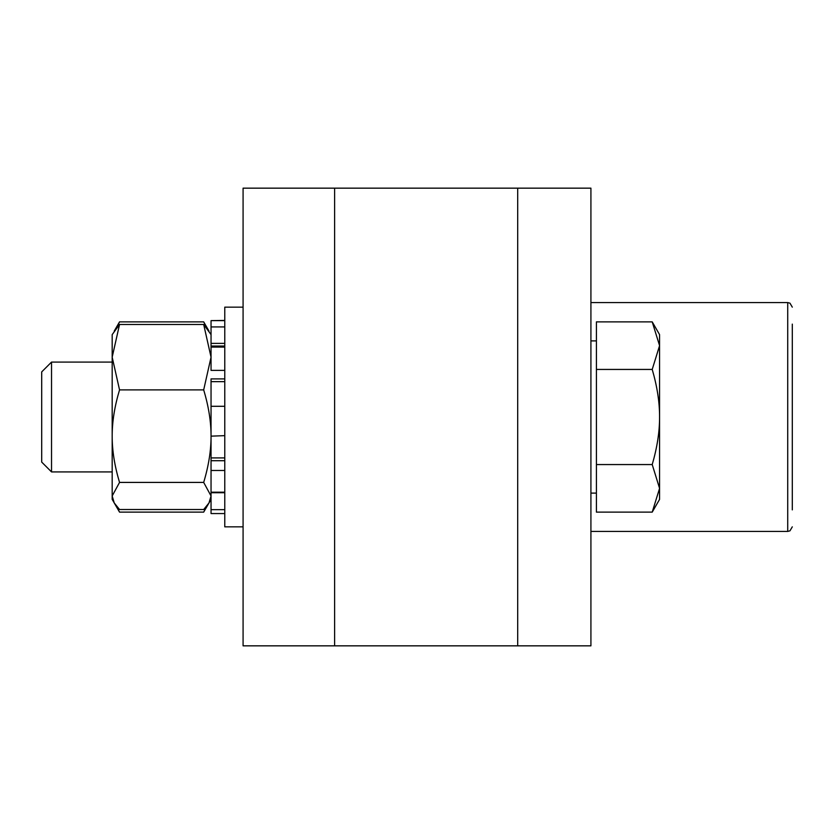 <?xml version="1.0" encoding="UTF-8"?>
<svg xmlns="http://www.w3.org/2000/svg" width="834" height="834" viewBox="0 0 834 834"><rect width="100%" height="100%" fill="white"/><g stroke="black" fill="none" stroke-linecap="round" stroke-linejoin="round"><path stroke-width="1.25" d="M590.92 645.839L590.92 188.161L517.695 188.161L517.695 645.839L590.92 645.839M517.695 188.161L243.08 188.161L243.08 645.839L517.695 645.839M792.3 509.887L792.3 324.113M51.531 471.919L51.531 362.081L41.7 371.901L41.7 462.099L51.531 471.919L112.183 471.919M659.569 488.349L652.219 464.559C657.171 447.545 659.621 431.689 659.569 417L659.569 499.378L652.219 512.128L659.569 488.349M652.219 369.441L659.569 345.651L659.569 417C659.621 402.311 657.171 386.455 652.219 369.441L596.414 369.441L596.414 321.872L652.219 321.872L659.569 345.651L659.569 334.622L652.219 321.872M652.219 464.559L596.414 464.559L596.414 512.128L652.219 512.128M596.414 464.559L596.414 369.441M596.414 493.113L590.92 493.113M116.395 506.071L119.543 512.128L112.183 499.378L112.183 334.622L119.543 324.478L112.183 357.181L119.543 389.895C114.581 406.439 112.131 421.868 112.183 436.151C112.131 450.443 114.581 465.862 119.543 482.417L112.183 495.969L114.237 502.944L119.543 509.522L203.684 509.522L208.99 502.944L211.044 495.969L211.044 499.378L203.684 512.128L206.832 506.071M224.773 435.65L211.044 436.151C211.096 421.868 208.646 406.439 203.684 389.895L211.044 357.181L203.684 324.478L211.044 334.622L211.044 347.1L224.773 347.1M224.773 378.897L211.044 378.897L211.044 406.294L224.773 406.294M224.773 492.196L211.044 492.196L211.044 495.969L203.684 482.417C208.646 465.862 211.096 450.443 211.044 436.151L211.044 470.491L211.044 460.712L224.773 460.712M119.543 389.895L203.684 389.895M119.543 324.478L203.684 324.478M119.543 482.417L203.684 482.417M114.237 331.056L119.543 321.872L116.395 327.929M206.832 327.929L203.684 321.872L119.543 321.872M119.543 512.128L203.684 512.128M243.08 307.152L224.773 307.152L224.773 526.848L243.08 526.848M224.773 320.621L211.044 320.621L224.773 320.433M211.044 347.1L211.044 370.379L224.773 370.379M224.773 509.657L211.044 509.657L211.044 492.727L224.773 492.727M224.773 470.491L211.044 470.491L211.044 492.196M224.773 343.389L211.044 343.389L211.044 320.621M211.044 326.928L224.773 326.928M211.044 435.65L211.044 406.294M224.773 513.567L211.044 513.567L211.044 509.657M334.622 188.161L334.622 645.839M590.92 302.575L787.723 302.575L787.723 531.425L789.954 530.841L792.3 526.848M224.773 457.908L211.044 457.908M211.044 381.649L224.773 381.649M211.044 346.027L224.773 346.027M787.723 302.575L789.954 303.159L792.3 307.152M590.92 531.425L787.723 531.425M112.183 362.081L51.531 362.081M596.414 340.887L590.92 340.887M208.99 331.056L203.684 321.872"/></g></svg>
